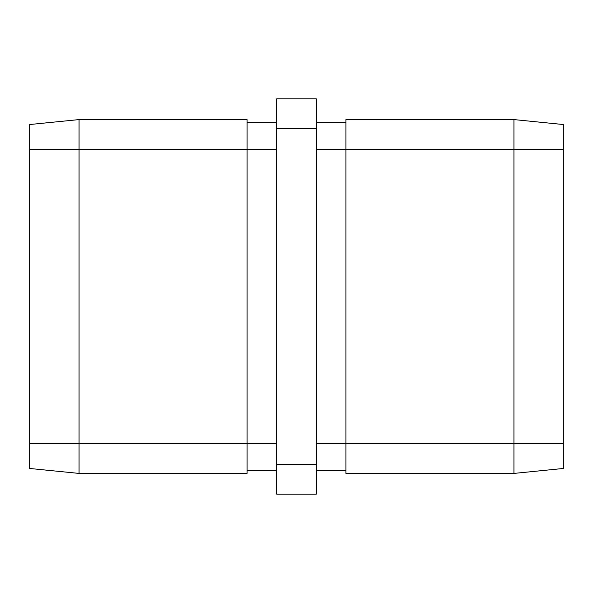 <?xml version="1.0" encoding="UTF-8"?>
<svg xmlns="http://www.w3.org/2000/svg" width="593" height="593" viewBox="0 0 593 593"><rect width="100%" height="100%" fill="white"/><g stroke="black" fill="none" stroke-linecap="round" stroke-linejoin="round"><path stroke-width="0.89" d="M79.069 473.414L29.65 468.47L29.65 443.764L247.081 443.764L247.081 473.414L79.069 473.414L79.069 119.586L247.081 119.586L247.081 149.236L29.65 149.236L29.65 124.53L79.069 119.586M276.731 443.764L247.081 443.764L247.081 149.236L276.731 149.236M29.65 443.764L29.65 149.236M316.269 98.831L316.269 128.481L276.731 128.481L276.731 98.831L316.269 98.831M316.269 464.519L316.269 494.169L276.731 494.169L276.731 464.519L316.269 464.519L316.269 128.481M276.731 464.519L276.731 128.481M345.919 119.586L513.931 119.586L513.931 149.236L345.919 149.236L345.919 119.586M563.35 149.236L563.35 468.47L513.931 473.414L513.931 149.236L563.35 149.236L563.35 124.53L513.931 119.586M513.931 473.414L345.919 473.414L345.919 149.236L316.269 149.236M345.919 122.551L316.269 122.551M345.919 470.449L316.269 470.449M247.081 122.551L276.731 122.551M247.081 470.449L276.731 470.449M316.269 443.764L563.35 443.764"/></g></svg>

